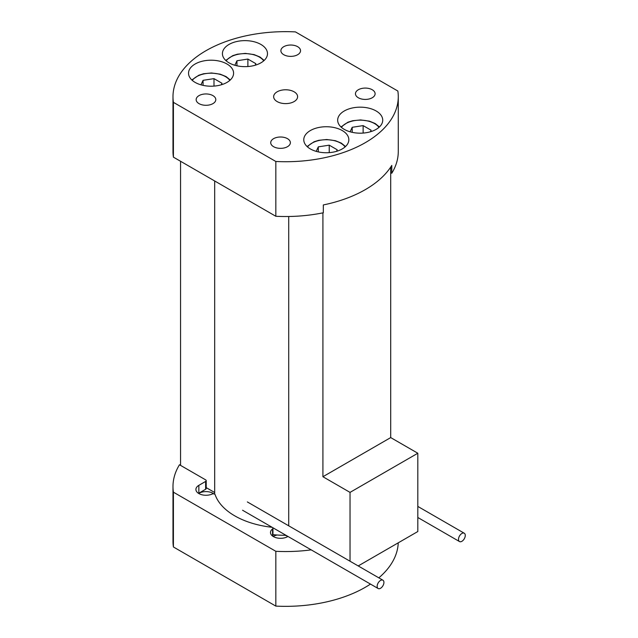 <?xml version="1.0" encoding="UTF-8"?>
<svg xmlns="http://www.w3.org/2000/svg" width="638" height="638" viewBox="0 0 638 638"><rect width="100%" height="100%" fill="white"/><g stroke="black" fill="none" stroke-linecap="round" stroke-linejoin="round"><path stroke-width="0.96" d="M294.102 91.8A11.986 6.922 180 0 1 297.611 96.689A11.986 6.922 180 0 1 290.218 103.085A11.986 6.922 180 0 1 277.155 101.586A11.986 6.922 180 0 1 273.646 96.689A11.986 6.922 180 0 1 281.047 90.301A11.986 6.922 180 0 1 294.102 91.8M212.925 95.612A9.825 5.67 180 0 1 215.804 99.624A9.825 5.67 180 0 1 209.735 104.863A9.825 5.67 180 0 1 199.024 103.635A9.825 5.67 180 0 1 196.153 99.624A9.825 5.67 180 0 1 202.214 94.384A9.825 5.67 180 0 1 212.925 95.612M287.491 138.669A9.825 5.67 180 0 1 290.37 142.681A9.825 5.67 180 0 1 284.309 147.92A9.825 5.67 180 0 1 273.598 146.692A9.825 5.67 180 0 1 270.719 142.681A9.825 5.67 180 0 1 276.788 137.433A9.825 5.67 180 0 1 287.491 138.669M297.667 46.694A9.825 5.67 180 0 1 300.538 50.705A9.825 5.67 180 0 1 294.477 55.945A9.825 5.67 180 0 1 283.766 54.716A9.825 5.67 180 0 1 280.887 50.705A9.825 5.67 180 0 1 286.956 45.457A9.825 5.67 180 0 1 297.667 46.694M372.233 89.743A9.825 5.67 180 0 1 375.112 93.754A9.825 5.67 180 0 1 369.043 98.994A9.825 5.67 180 0 1 358.333 97.766A9.825 5.67 180 0 1 355.454 93.754A9.825 5.67 180 0 1 361.523 88.515A9.825 5.67 180 0 1 372.233 89.743M376.133 110.972A22.529 13.007 180 0 1 382.728 120.175A22.529 13.007 180 0 1 368.82 132.194A22.529 13.007 180 0 1 344.273 129.37A22.529 13.007 180 0 1 337.669 120.175A22.529 13.007 180 0 1 351.578 108.157A22.529 13.007 180 0 1 376.133 110.972M342.239 130.543A22.529 13.007 180 0 1 348.834 139.746A22.529 13.007 180 0 1 334.926 151.756A22.529 13.007 180 0 1 310.371 148.941A22.529 13.007 180 0 1 303.776 139.746A22.529 13.007 180 0 1 317.684 127.728A22.529 13.007 180 0 1 342.239 130.543M226.992 64.007A22.529 13.007 180 0 1 233.588 73.21A22.529 13.007 180 0 1 219.679 85.221A22.529 13.007 180 0 1 195.132 82.406A22.529 13.007 180 0 1 188.529 73.21A22.529 13.007 180 0 1 202.437 61.192A22.529 13.007 180 0 1 226.992 64.007M260.886 44.437A22.529 13.007 180 0 1 267.489 53.64A22.529 13.007 180 0 1 253.581 65.658A22.529 13.007 180 0 1 229.026 62.835A22.529 13.007 180 0 1 222.423 53.64A22.529 13.007 180 0 1 236.331 41.622A22.529 13.007 180 0 1 260.886 44.437M272.554 536.04L272.554 528.966A1.914 1.109 0 0 0 272.952 528.296A1.914 1.109 0 0 0 272.394 527.514A1.914 1.109 0 0 0 271.413 527.211A71.903 41.51 0 0 1 215.15 494.721A1.914 1.109 0 0 0 214.623 494.163A1.914 1.109 0 0 0 212.103 494.059A10.064 5.814 0 0 1 201.52 494.665A10.064 5.814 0 0 1 195.914 489.45A10.064 5.814 0 0 1 198.857 485.343L198.857 493.166A10.064 5.814 0 0 0 198.538 493.365M213.858 493.892A9.825 5.67 0 0 0 212.925 493.27A9.825 5.67 0 0 0 198.697 493.469M287.826 536.518A9.825 5.67 0 0 0 287.491 536.319A9.825 5.67 0 0 0 285.09 535.298A70.946 40.96 0 0 0 285.976 535.298M272.952 534.644A70.946 40.96 0 0 0 277.147 535.011A9.825 5.67 0 0 0 273.271 536.518M205.635 489.258L205.635 481.427A1.914 1.109 0 0 0 206.202 480.645L206.202 488.469A1.914 1.109 180 0 1 205.635 489.258L198.857 493.166M272.952 528.296L272.952 536.119A1.914 1.109 180 0 1 272.928 536.303M206.202 487.623L214.687 492.52M322.916 212.853L322.916 476.73L390.703 437.588L390.703 167.1M206.202 480.645A1.914 1.109 0 0 0 205.635 479.864L179.477 464.759A112.647 65.036 0 0 0 172.986 486.515A112.647 65.036 0 0 0 173.408 492.177L275.831 551.304A112.647 65.036 0 0 0 311.185 549.86M275.831 551.304L275.831 606.1A112.647 65.036 0 0 0 370.479 584.089M378.828 577.837A112.647 65.036 0 0 0 398.248 542.826M172.986 486.515L172.986 541.311A112.647 65.036 0 0 0 173.408 546.973L275.831 606.1M173.408 492.177L173.408 546.973M272.554 528.966A10.064 5.814 0 0 0 270.48 532.507A10.064 5.814 0 0 0 276.693 537.874A10.064 5.814 0 0 0 287.666 536.614L287.953 536.446M205.635 481.427L198.857 485.343M277.147 535.011A70.946 40.96 0 0 0 285.09 535.298M288.719 525.816L288.719 216.497M172.986 96.689L172.986 151.485A112.647 65.036 0 0 0 173.408 157.147L275.831 216.274A112.647 65.036 0 0 0 323.314 212.773L323.314 204.942A112.647 65.036 0 0 0 391.788 165.417L391.788 173.241A112.647 65.036 0 0 0 398.279 151.485L398.279 96.689A112.647 65.036 0 0 0 397.849 91.027L295.434 31.9A112.647 65.036 0 0 0 172.986 96.689A112.647 65.036 0 0 0 173.408 102.351L275.831 161.478A112.647 65.036 0 0 0 398.279 96.689M275.831 216.274L275.831 161.478M173.408 157.147L173.408 102.351M391.788 173.241L390.703 172.619M221.282 84.798L221.992 83.259L213.993 78.633L203.059 80.324L200.962 84.838M213.993 86.106L213.993 78.633M203.059 85.364L203.059 80.324M370.415 131.763L371.133 130.224L363.126 125.606L352.2 127.297L350.103 131.803M363.126 133.071L363.126 125.606M352.2 132.329L352.2 127.297M255.176 65.228L255.886 63.688L247.887 59.063L236.953 60.762L234.864 65.267M247.887 66.535L247.887 59.063M236.953 65.794L236.953 60.762M336.521 151.334L337.239 149.794L329.232 145.169L318.298 146.86L316.209 151.373M329.232 152.642L329.232 145.169M318.298 151.9L318.298 146.86M358.213 565.938L417.818 531.526L417.818 453.243L350.031 492.384L350.031 561.217M350.031 492.384L322.916 476.73M417.818 453.243L390.703 437.588M180.554 161.27L180.554 465.381M380.535 580.444A4.793 2.767 120 0 0 377.409 584.671A4.793 2.767 120 0 0 378.143 588.515A4.793 2.767 120 0 0 380.535 588.276A4.793 2.767 120 0 0 383.669 584.049A4.793 2.767 120 0 0 382.936 580.213A4.793 2.767 120 0 0 380.535 580.444M461.888 533.48A4.793 2.767 120 0 0 458.754 537.706A4.793 2.767 120 0 0 459.488 541.55A4.793 2.767 120 0 0 461.888 541.311A4.793 2.767 120 0 0 465.014 537.084A4.793 2.767 120 0 0 464.281 533.24A4.793 2.767 120 0 0 461.888 533.48M307.524 146.923A20.376 11.763 180 0 1 340.708 143.167A20.376 11.763 180 0 1 345.086 146.923M226.171 60.825A20.376 11.763 180 0 1 259.363 57.061A20.376 11.763 180 0 1 263.733 60.825M341.418 127.361A20.376 11.763 180 0 1 374.602 123.597A20.376 11.763 180 0 1 378.98 127.361M192.277 80.388A20.376 11.763 180 0 1 225.469 76.632A20.376 11.763 180 0 1 229.839 80.388M307.085 146.525L314.063 141.764L318.769 140.304L326.72 139.507L335.46 140.711L341.306 143.111L345.525 146.525M225.732 60.427L232.718 55.658L237.416 54.198L245.367 53.401L254.115 54.605L259.961 57.005L264.18 60.427M340.979 126.962L347.957 122.193L352.662 120.734L360.614 119.936L369.362 121.14L375.208 123.541L379.419 126.962M191.839 79.989L198.817 75.228L203.522 73.769L211.473 72.971L220.222 74.175L226.067 76.576L230.278 79.989M214.687 494.195L214.687 180.977M378.143 588.515L242.56 510.233M382.936 580.213L247.353 501.931M459.488 541.55L417.818 517.49M464.281 533.24L417.818 506.42"/></g></svg>
